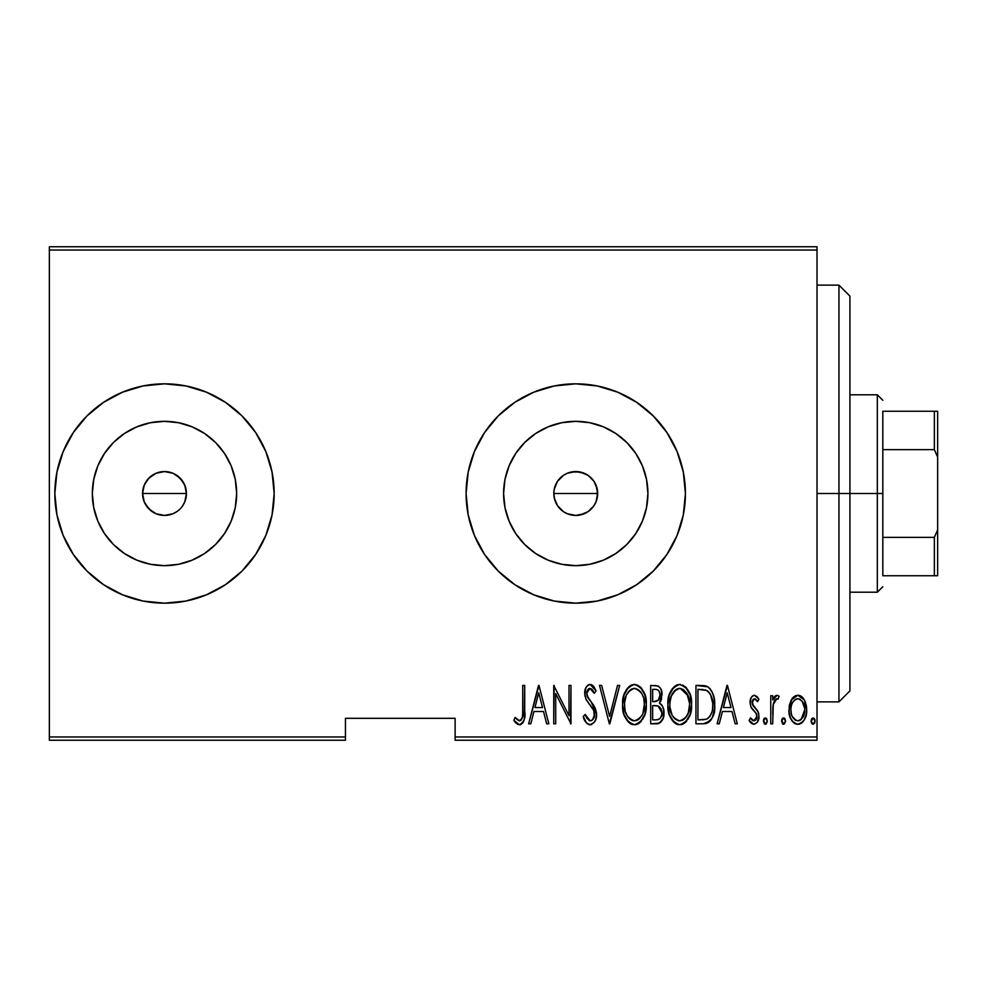 <?xml version="1.0" encoding="UTF-8"?>
<svg xmlns="http://www.w3.org/2000/svg" width="987" height="987" viewBox="0 0 987 987"><rect width="100%" height="100%" fill="white"/><g stroke="black" fill="none" stroke-linecap="round" stroke-linejoin="round"><path stroke-width="1.48" d="M143.423 499.57L142.572 493.5A21.936 21.936 0 0 1 164.496 471.564A21.936 21.936 0 0 1 186.432 493.5L184.766 485.11L182.731 481.311L176.698 475.265L172.922 473.242L164.508 471.564L156.106 473.229L152.331 475.253L147.433 479.731M554.669 499.57L553.818 493.5A21.936 21.936 0 0 1 575.754 471.564A21.936 21.936 0 0 1 597.678 493.5L596.012 485.11L593.989 481.311L587.944 475.265L584.168 473.242L575.766 471.564L567.352 473.229L563.577 475.253L558.691 479.719M504.974 479.423L503.592 493.5A72.162 72.162 0 0 1 575.754 421.338A72.162 72.162 0 0 1 647.916 493.5L646.522 507.577L642.414 521.111L635.751 533.585L626.77 544.528L615.839 553.497L603.365 560.172L589.831 564.28L575.754 565.662L561.677 564.28L548.13 560.172L535.657 553.497L524.726 544.528L515.745 533.585L509.082 521.111L504.974 507.577L503.592 493.5L504.974 479.423L509.082 465.889L515.745 453.415L524.726 442.472L535.657 433.503L548.13 426.828L561.677 422.72L575.754 421.338L589.831 422.72L603.365 426.828L615.839 433.503L626.77 442.472L635.751 453.415L642.414 465.889L646.522 479.423L647.916 493.5A72.162 72.162 0 0 1 575.754 565.662A72.162 72.162 0 0 1 503.592 493.5L504.974 507.577M93.728 479.423L92.334 493.5A72.162 72.162 0 0 1 164.496 421.338A72.162 72.162 0 0 1 236.658 493.5L235.276 507.577L231.168 521.111L224.505 533.585L215.524 544.528L204.593 553.497L192.12 560.172L178.573 564.28L164.496 565.662L150.419 564.28L136.885 560.172L124.411 553.497L113.48 544.528L104.499 533.585L97.836 521.111L93.728 507.577L92.334 493.5L93.728 479.423L97.836 465.889L104.499 453.415L113.48 442.472L124.411 433.503L136.885 426.828L150.419 422.72L164.496 421.338L178.573 422.72L192.12 426.828L204.593 433.503L215.524 442.472L224.505 453.415L231.168 465.889L235.276 479.423L236.658 493.5A72.162 72.162 0 0 1 164.496 565.662A72.162 72.162 0 0 1 92.334 493.5L93.728 507.577M164.447 383.832A109.668 109.668 0 0 0 54.828 493.5L56.938 514.893L63.18 535.472L73.309 554.423L86.955 571.041L103.573 584.686L122.536 594.816L143.103 601.058L164.496 603.168L185.889 601.058L206.468 594.816L225.431 584.686L242.049 571.041L255.682 554.423L265.824 535.472L272.054 514.893L274.164 493.5A109.668 109.668 0 0 0 164.545 383.832L143.103 385.942L122.536 392.184L103.573 402.314L86.955 415.959L73.309 432.577L63.18 451.528L56.938 472.107L54.828 493.5A109.668 109.668 0 0 1 164.496 383.832A109.668 109.668 0 0 1 274.164 493.5L272.054 472.107L265.824 451.528L255.682 432.577L242.049 415.959L225.431 402.314L206.468 392.184L185.889 385.942L164.496 383.832L143.103 385.942M575.754 383.832L554.361 385.942L533.782 392.184L514.819 402.314L498.201 415.959L484.568 432.577L474.426 451.528L468.196 472.107L466.086 493.5A109.668 109.668 0 0 1 575.754 383.832A109.668 109.668 0 0 1 685.422 493.5A109.668 109.668 0 0 0 677.082 451.577L666.941 432.577L653.295 415.959L636.677 402.314L617.714 392.184L597.147 385.942L575.754 383.832A109.668 109.668 0 0 0 514.856 402.289M677.045 451.491A109.668 109.668 0 0 0 653.332 415.983M653.258 415.922A109.668 109.668 0 0 0 617.751 392.197M617.689 392.172A109.668 109.668 0 0 0 575.803 383.832M514.795 402.338A109.668 109.668 0 0 0 468.196 472.057M468.183 472.156A109.668 109.668 0 0 0 466.086 493.451M595.136 483.235L597.258 489.219L597.678 493.5L596.012 501.902L593.545 506.319M580.862 514.832L575.754 515.436L567.352 513.758L563.552 511.735L557.507 505.689L554.238 497.781L553.818 493.5L554.238 489.219L557.507 481.311L563.577 475.253L567.352 473.242L571.473 471.983L580.023 471.983L587.931 475.265L593.989 481.311L597.258 489.219L597.258 497.781L596.012 501.889L597.678 493.5A21.936 21.936 0 0 1 575.754 515.436A21.936 21.936 0 0 1 553.818 493.5L553.917 491.44M584.156 473.242L585.624 473.92M580.048 471.996L580.714 472.131M575.766 471.564L576.692 471.589M571.485 471.983L572.707 471.774M563.577 475.253L564.552 474.636M555.496 485.086L556.458 483.075M554.238 489.207L554.743 487.208M183.89 483.235L186.012 489.219L186.333 495.56M176.932 511.574L172.898 513.758L164.496 515.436L156.106 513.758L148.988 509.008L144.238 501.902L142.572 493.5L144.238 485.098L148.988 477.992L156.106 473.242L164.496 471.564L172.898 473.242L180.004 477.992L184.766 485.11L186.432 493.5L184.766 501.889L182.299 506.319M172.922 473.242L174.378 473.92M168.802 471.996L169.468 472.131M164.521 471.564L165.446 471.589M160.239 471.983L161.436 471.786M152.343 475.24L153.33 474.624M144.25 485.061L145.2 483.075M186.432 493.5L142.572 493.5L186.432 493.5A21.936 21.936 0 0 1 164.496 515.436A21.936 21.936 0 0 1 142.572 493.5L143.485 487.208M455.118 740.25L817.014 740.25L817.014 736.956L455.118 736.956L455.118 718.314L345.45 718.314L345.45 736.956L49.35 736.956L49.35 250.044L817.014 250.044L817.014 736.956L817.014 246.75L49.35 246.75L817.014 246.75L817.014 250.044L49.35 250.044L49.35 246.75L49.35 736.956L345.45 736.956L345.45 718.314L455.118 718.314L455.118 740.25L455.118 736.956L817.014 736.956L817.014 740.25L455.118 740.25M49.35 740.25L345.45 740.25L345.45 736.956L345.45 740.25L49.35 740.25L49.35 736.956L49.35 740.25M791.315 699.906L789.501 704.718L789.069 712.182L790.402 717.833L793.573 722.657L797.249 724.261L801.148 723.348L804.109 720.115L806.243 714.477L806.65 708.555L805.417 702.226L803.184 698.13L798.878 695.341L795.769 695.613L791.858 699.006L788.971 709.85C788.551 717.228 791.512 722.04 797.829 724.298C804.146 722.028 807.095 717.216 806.687 709.85L804.343 699.882L797.829 695.255L791.315 699.906M772.722 723.804L770.761 723.804L772.722 723.804L773.314 703.817L775.202 699.549L776.831 698.697L778.003 699.203L779.125 696.217L777.176 695.255L775.585 695.761L772.722 699.882L772.722 695.749L770.761 695.749L770.761 723.804L770.761 695.749L770.761 723.804L772.722 723.804L773.142 704.743L776.831 698.697L778.003 699.203L779.125 696.217L777.176 695.255L772.722 699.882L772.722 695.749L770.761 695.749L772.722 695.749M754.487 695.255L752.341 696.106L750.984 698.019L750.132 703.719L751.428 708.024L756.4 713.663L756.819 717.82L754.648 720.72L752.773 720.547L750.465 717.894L749.108 720.498L751.021 723.101L753.969 724.298L757.226 722.398L758.954 716.192L757.868 711.282L752.205 703.78L753.315 699.141L755.487 699.043L757.56 701.658L758.954 699.252L757.165 696.699L754.487 695.255L758.954 699.252L754.487 695.255C751.292 696.415 749.824 698.87 750.095 702.621L750.873 706.939L756.4 713.663L756.98 716.34L753.908 720.843L750.465 717.894L749.108 720.498L753.969 724.298C757.535 723.039 759.2 720.337 758.954 716.192L758.152 711.849L752.637 705.026L752.057 702.473L754.426 698.697L757.56 701.658L758.954 699.252L757.56 701.658L757.017 700.733M703.028 723.804L708.9 722.188L712.478 717.204L714.551 708.185L713.959 697.513L711.935 691.517L708.321 687.149L704.274 685.657L695.958 685.422L695.958 723.804L703.028 723.804C711.713 721.423 715.587 715.193 714.662 705.088C715.217 697.735 712.922 691.64 707.79 686.804L695.958 685.422L695.958 723.804L695.958 685.422L700.573 685.422M657.231 723.779L650.692 723.804L659.402 723.2L663.153 718.252L663.757 710.085L662.425 706.063L659.464 703.089L661.475 699.252L661.672 691.591L660.562 688.432L658.267 686.051L650.692 685.422L650.692 723.804L650.692 685.422L650.692 723.804L656.774 723.804C661.895 722.336 664.3 718.709 663.98 712.91C664.202 708.752 662.709 705.483 659.464 703.089L662.006 694.922C662.339 689.407 659.995 686.236 654.998 685.422L655.837 685.447M617.541 685.422L619.688 685.422L609.843 723.804L619.688 685.422L617.541 685.422L609.596 716.402L601.651 685.422L599.516 685.422L609.349 723.804L599.516 685.422L609.349 723.804L619.688 685.422L617.541 685.422L609.596 716.402L601.651 685.422L599.516 685.422L601.651 685.422M555.718 723.804L555.718 693.614L570.967 723.804L570.967 685.422L569.005 685.422L569.005 715.674L553.744 685.422L553.744 723.804L555.718 723.804L553.744 723.804L555.718 723.804L555.718 693.614L570.967 723.804L570.967 685.422L569.005 685.422L569.005 715.674L553.744 685.422L553.744 723.804L554.163 685.422M522.74 710.948L522.407 717.376L521.333 719.856L518.755 720.695L515.091 717.401L513.882 720.35L517.62 724.347L519.89 724.754L522.765 722.953L524.257 719.289L524.714 685.422L522.74 685.422L522.74 710.948C523.554 715.279 522.493 718.573 519.544 720.843L515.091 717.401L513.882 720.35L519.396 724.779C524.097 722.102 525.861 717.611 524.714 711.331L524.714 685.422L522.74 685.422L522.703 713.774M685.422 493.5A109.668 109.668 0 0 1 575.754 603.168A109.668 109.668 0 0 1 466.086 493.5L468.196 514.893L474.426 535.472L484.568 554.423L498.201 571.041L514.819 584.686L533.782 594.816L554.361 601.058L575.754 603.168L597.147 601.058L617.714 594.816L636.677 584.686L653.295 571.041L666.941 554.423L677.07 535.472L683.312 514.893L685.422 493.5L683.312 472.107L677.07 451.528M530.796 723.804L528.65 723.804L538.495 685.422L528.65 723.804L530.796 723.804L533.942 711.504L543.529 711.504L546.675 723.804L548.821 723.804L538.988 685.422L528.65 723.804L530.796 723.804L533.942 711.504L543.529 711.504L546.675 723.804L548.821 723.804L538.988 685.422L548.821 723.804L546.675 723.804M590.127 724.779L594.273 722.311L595.79 719.338L596.555 714.391L595.05 707.728L587.08 695.823L586.87 691.628L588.437 688.864L591.534 688.938L594.223 693.293L596.062 690.925L593.224 685.916L590.189 684.435L587.561 685.484L585.871 687.791L584.822 694.897L586.377 699.943L593.779 710.578L594.273 716.796L592.175 720.152L590.164 720.843L586.907 718.363L585.192 714.452L583.268 716.402L586.389 722.866L590.127 724.779C594.667 723.138 596.814 719.671 596.555 714.391L591.238 702.004L588.203 698.191L586.722 693.232L589.942 688.371L594.223 693.293L596.062 690.925L590.189 684.435C586.266 685.854 584.452 688.84 584.748 693.392L586.007 699.228L593.779 710.578L594.593 714.341C594.717 717.783 593.236 719.942 590.164 720.843L585.192 714.452L583.268 716.402C584.02 720.732 586.303 723.533 590.127 724.779M622.637 704.78L623.981 714.206L628.744 722.398L634.493 724.779L637.602 724.137L640.23 722.336L644.943 714.07L646.263 704.595L644.943 695.058L640.131 686.804L634.308 684.435L631.199 685.138L628.596 686.977L623.957 695.28L622.637 704.78C622.007 714.81 625.968 721.485 634.493 724.779C642.993 721.398 646.917 714.662 646.263 704.595C646.941 694.429 642.956 687.705 634.308 684.435C625.857 687.939 621.97 694.712 622.637 704.78M667.915 704.78L669.248 714.206L674.01 722.398L679.759 724.779L682.881 724.137L685.509 722.336L690.221 714.07L691.529 704.595L690.209 695.058L685.397 686.804L679.574 684.435L676.477 685.138L673.874 686.977L669.235 695.28L667.915 704.78C667.286 714.81 671.234 721.485 679.759 724.779C688.272 721.398 692.195 714.662 691.529 704.595C692.22 694.429 688.235 687.705 679.574 684.435C671.135 687.939 667.237 694.712 667.915 704.78M719.264 723.804L717.117 723.804L726.963 685.422L717.117 723.804L719.264 723.804L722.422 711.504L731.996 711.504L735.155 723.804L737.301 723.804L727.456 685.422L717.117 723.804L719.264 723.804L722.422 711.504L731.996 711.504L735.155 723.804L737.301 723.804L727.456 685.422L737.301 723.804L735.155 723.804M763.383 721.09L764.407 723.915L766.282 723.915L767.318 721.09L766.282 718.265L764.407 718.265L763.482 720.066L765.344 724.298L767.318 721.09L765.344 717.894L763.383 721.09M781.581 721.09L782.617 723.915L784.492 723.915L785.529 721.09L784.492 718.265L782.617 718.265L781.679 720.066L783.555 724.298L785.529 721.09L783.555 717.894L781.581 721.09M811.117 721.09L811.536 723.089L813.078 724.298L814.62 723.089L815.052 721.09L814.62 719.091L813.078 717.894L811.536 719.091L811.117 721.09L813.078 724.298L815.052 721.09L813.078 717.894L811.141 721.608M146.261 505.689L144.238 501.889L146.261 505.689L151.85 511.426M152.306 511.735L155.687 513.585M156.094 513.758L164.496 515.436L159.931 514.955M169.616 514.832L168.814 515.004M186.012 497.793L184.766 501.902M557.507 505.689L555.484 501.889L557.507 505.689L563.121 511.439M563.552 511.735L566.97 513.598M588.178 511.574L593.977 505.702L591.213 509.058M466.086 493.549A109.668 109.668 0 0 0 468.183 514.844M468.196 514.943A109.668 109.668 0 0 0 514.795 584.662M514.856 584.711A109.668 109.668 0 0 0 575.705 603.168M575.803 603.168A109.668 109.668 0 0 0 617.689 594.828M617.751 594.803A109.668 109.668 0 0 0 653.258 571.078M653.332 571.017A109.668 109.668 0 0 0 677.045 535.509M514.819 584.686L533.782 594.816M666.941 554.423L677.07 535.472M666.941 432.577L664.473 429.037M533.782 392.184L514.819 402.314M143.103 601.058L164.496 603.168A109.668 109.668 0 0 0 274.164 493.5A109.668 109.668 0 0 1 164.496 603.168A109.668 109.668 0 0 1 54.828 493.5A109.668 109.668 0 0 0 164.447 603.168M164.496 603.168L185.889 601.058M225.431 584.686L242.049 571.041M185.889 385.942L164.496 383.832M103.573 402.314L86.955 415.959M104.499 533.585L113.48 544.528L124.411 553.497M150.419 564.28L164.496 565.662L178.573 564.28M204.593 553.497L215.524 544.528L224.505 533.585M235.276 507.577L236.658 493.5L235.276 479.423M224.505 453.415L215.524 442.472L204.593 433.503M178.573 422.72L164.496 421.338L150.419 422.72M124.411 433.503L113.48 442.472L104.499 453.415M180.004 477.992L182.743 481.311M515.745 533.585L524.726 544.528L535.657 553.497M561.677 564.28L575.754 565.662L589.831 564.28M615.839 553.497L626.77 544.528L635.751 533.585M646.522 507.577L647.916 493.5L646.522 479.423M635.751 453.415L626.77 442.472L615.839 433.503M589.831 422.72L575.754 421.338L561.677 422.72M535.657 433.503L524.726 442.472L515.745 453.415M591.262 509.008L587.931 511.735L580.023 515.017M567.352 513.758L575.742 515.436L571.473 515.017M591.262 477.992L593.989 481.311M575.742 515.436L584.144 513.758L587.944 511.735M164.496 515.436L172.898 513.758L176.685 511.735M522.74 685.422L524.714 685.422L524.702 713.33M524.566 716.574L524.467 717.82M524.257 719.289L523.566 721.559M523.32 722.052L522.777 722.94M521.284 724.31L520.396 724.668M515.979 723.101L514.955 721.904M514.4 721.127L513.882 720.35L515.091 717.401L517.237 719.646M516.781 719.202L520.235 720.72M518.039 720.288L519.544 720.843M520.84 720.362L522.407 717.376M522.419 717.278L522.53 716.587M538.742 692.812L542.517 707.556L534.954 707.556L538.742 692.812L542.517 707.556L534.954 707.556L538.742 692.812M569.005 685.422L570.967 685.422L570.523 723.804M589.399 724.717L588.696 724.544L589.399 724.717M587.438 723.853L585.538 721.707M583.268 716.402L585.192 714.452L585.55 715.452M585.562 715.489L585.945 716.451M589.128 720.621L591.238 720.658M591.46 720.572L593.594 718.524M592.619 719.782L594.593 714.341L594.408 712.491M594.125 711.479L592.94 708.937M592.471 708.185L591.941 707.383M590.855 705.89L589.708 704.459M588.832 703.373L587.87 702.127M587.721 701.93L587.253 701.276M586.796 700.61L586.192 699.598M585.71 698.537L586.007 699.228M584.822 694.897L585.044 696.353M584.748 693.392L584.785 694.392M585.353 689.136L586.512 686.681M586.599 686.545L588.129 685.064M588.795 684.707L589.436 684.509M590.189 684.435L589.473 684.509M591.336 684.62L593.927 686.779M592.385 685.175L593.014 685.694M593.989 686.866L595.58 689.814M596.062 690.925L594.223 693.293L592.792 690.456M593.15 691.073L592.151 689.531M591.534 688.938L589.14 688.494M586.858 691.653L586.809 694.54M587.08 695.823L587.561 697.032M587.586 697.069L588.622 698.771M589.017 699.277L589.683 700.116M589.695 700.141L590.473 701.078M591.238 702.004L593.323 704.755M593.31 704.743L593.903 705.643M595.05 707.728L596.456 712.626M596.555 714.391L596.53 713.539M596.543 715.23L596.456 716.315M596.222 717.734L595.778 719.363M591.731 724.47L590.979 724.705M584.242 719.116L584.835 720.436M586.722 693.232L586.87 691.628M622.785 701.523L623.204 698.438M623.957 695.304L624.24 694.392M625.758 690.826L626.548 689.481M626.572 689.444L627.51 688.173M631.199 685.138L631.865 684.867M634.308 684.435L635.899 684.583M637.417 685.04L640.859 687.532M640.193 686.866L641.476 688.26M642.253 689.333L644.918 695.008M645.708 698.228L646.127 701.387M646.226 706.223L646.127 707.79M646.127 707.852L645.375 712.528M643.783 717.093L642.512 719.449M641.439 720.991L640.23 722.336M638.984 723.348L635.283 724.742M632.877 724.631L631.384 724.15M630.853 723.903L628.781 722.422M628.682 722.336L626.733 719.979M626.683 719.918L625.178 717.253M624.808 716.426L624.537 715.785M623.969 714.169L623.204 711.084M623.081 710.406L622.772 708M636.084 724.618L638.996 723.348M631.865 688.926L634.407 688.371C641.476 690.986 644.77 696.39 644.289 704.582L643.03 712.75M628.916 691.171L626.671 694.589L630.52 689.716M643.82 709.789L644.289 704.582C644.807 712.848 641.513 718.265 634.407 720.843L636.948 720.337L634.407 720.843C627.399 718.265 624.142 712.91 624.611 704.767L624.722 707.346L624.611 704.767C624.105 696.551 627.374 691.085 634.407 688.371L631.409 689.16M643.82 699.413L644.264 703.287M642.722 695.662L643.166 696.884M638.231 689.642L635.048 688.395L638.231 689.642L641.019 692.467M640.847 692.232L640.02 691.221M635.048 688.395L634.407 688.371L635.048 688.395M640.082 718.03L638.416 719.523M639.157 718.943L639.971 718.154M625.733 712.404L626.708 714.785L625.733 712.392M630.742 719.745L629.866 719.079M633.123 720.732L631.877 720.35M624.722 702.152L626.054 696.032M660.562 688.432L661.672 691.591M661.981 694.083L662.006 694.922M661.13 700.326L660.722 701.288M660.648 703.916L661.512 704.743M661.66 704.915L662.388 705.989M663.955 713.835L663.153 718.252M663.141 718.289L660.389 722.546M658.551 723.533L657.7 723.742M656.404 705.705L653.974 705.594L658.119 706.05L662.006 712.91C661.993 717.364 659.847 719.683 655.565 719.868L652.654 719.868L652.654 705.594L657.613 705.89M661.709 710.43L661.919 714.255L661.796 710.788M662.006 712.91L661.154 716.858L659.489 718.98L661.598 715.735M659.02 690.999L660.044 694.996L659.02 690.999L657.873 689.938M659.945 696.452L660.044 694.996C660.093 699.265 658.07 701.486 653.999 701.658L652.654 701.658L652.654 689.358L655.356 689.358C658.613 689.679 660.167 691.566 660.044 694.996L658.218 700.388L653.999 701.658L658.539 700.017M656.404 689.432L655.356 689.358L656.404 689.432M658.625 699.894L659.205 698.944M659.045 706.507L661.105 708.851L661.956 711.861M658.267 719.548L656.923 719.807M653.999 701.658L652.654 701.658L652.654 689.358L655.356 689.358M668.051 701.523L668.47 698.438M669.223 695.304L669.519 694.392M671.037 690.826L671.814 689.494M671.851 689.444L672.789 688.173M676.465 685.138L677.131 684.867M679.574 684.435L680.376 684.472M682.683 685.04L686.125 687.532M685.459 686.866L686.742 688.26M687.52 689.333L690.197 695.008M690.986 698.228L691.406 701.387M691.393 707.852L690.962 711.022M689.062 717.093L687.791 719.449M686.705 720.991L685.496 722.336M684.262 723.348L679.759 724.779M678.155 724.631L676.65 724.15M676.132 723.903L674.047 722.422M673.961 722.336L671.999 719.979M671.962 719.918L670.444 717.253M670.074 716.426L669.791 715.711M669.248 714.181L668.47 711.084M668.359 710.406L668.051 708M681.351 724.618L682.881 724.137M677.144 688.926L679.673 688.371C686.742 690.986 690.036 696.39 689.568 704.582L688.309 712.75M678.39 720.732L675.133 719.079M669.914 706.05L669.877 704.767C669.383 696.551 672.653 691.085 679.673 688.371L676.687 689.16M673.467 692.047L671.333 696.032L675.787 689.716M687.988 695.662L680.327 688.395L683.497 689.642L686.853 693.33L689.531 703.287M680.327 688.395L679.673 688.371L680.327 688.395M686.335 716.772L688.445 712.318L689.568 704.582C690.086 712.848 686.779 718.265 679.673 720.843L682.227 720.337L679.673 720.843C672.678 718.265 669.408 712.91 669.877 704.767L670 702.152L669.877 704.767M685.36 718.03L683.695 719.523M684.423 718.943L685.237 718.154M670.346 709.9L671.974 714.785L669.988 707.346M679.031 720.818L679.673 720.843L679.031 720.818M675.022 690.345L674.183 691.171M670 702.152L671.333 696.032M704.311 685.669L705.335 685.866M706.087 686.064L706.976 686.384M709.764 688.383L710.591 689.37M714.378 700.128L714.588 702.547M714.662 705.088L714.637 703.817M714.625 706.852L714.551 708.172M714.366 710.048L714.181 711.269M711.8 718.622L711.01 719.918M710.048 721.127L711.01 719.93M707.568 722.953L706.1 723.459M705.643 723.557L704.582 723.718M704.928 689.839L707.519 690.962L704.928 689.839M708.333 691.603L710.258 694.046L708.333 691.603M710.603 694.688L712.639 703.003M711.627 712.787L709.974 716.266L707.161 718.881L708.691 717.783M706.384 719.215L697.932 719.868L697.932 689.358L706.63 690.431C711.133 694.108 713.157 698.993 712.688 705.088C713.132 710.763 711.294 715.365 707.161 718.881L705.076 719.535M701.35 689.395L703.151 689.543M712.466 701.14L712.059 698.858M709.591 716.784L710.27 715.797M711.849 712.046L711.627 712.762M712.639 707.037L712.466 708.962M727.209 692.812L730.997 707.556L723.422 707.556L727.209 692.812L730.997 707.556L723.422 707.556L727.209 692.812M756.363 699.845L757.189 701.004M754.969 698.796L752.6 700.128M752.18 701.276L753.451 706.248M753.735 706.593L755.08 707.913M757.56 710.739L757.091 710.06M758.892 717.487L758.954 716.192M758.719 718.783L757.905 721.25M753.167 724.211L749.947 721.916M749.108 720.498L750.465 717.894L751.082 718.906M751.835 719.831L752.538 720.411M755.302 720.362L755.968 719.659M756.264 719.215L756.696 718.24M756.819 717.796L756.943 715.649M756.98 716.34L755.61 712.515M755.24 712.096L754.537 711.417M754.524 711.417L752.933 709.912M750.145 701.436L750.095 702.621M750.293 700.252L750.638 698.919M750.984 698.019L751.81 696.662M753.34 695.477L754.093 695.28M758.769 713.983L758.522 712.898M763.802 719.104L764.234 718.437M766.455 718.437L766.887 719.091M773.438 698.352L774.301 696.982M774.363 696.884L775.572 695.761M777.176 695.255L779.125 696.217L778.003 699.203L776.362 698.771M778.003 699.203L776.831 698.697L778.003 699.203M775.214 699.536L774.178 701.078M773.537 702.904L772.969 706.124M773.314 703.83L773.142 704.743M772.969 706.186L772.907 707.013M772.87 707.642L772.722 714.378M783.555 717.894L784.492 718.265M784.665 718.437L785.097 719.104M785.492 720.584L785.492 721.608M783.296 724.261L782.617 723.915M782.617 718.265L782.012 719.091M792.487 698.117L793.918 696.662M795.177 695.86L797.841 695.255M798.878 695.341L799.865 695.601M799.926 695.625L800.938 696.106M801.715 696.625L803.184 698.13M805.417 702.226L804.923 701.041M806.157 704.718L806.564 707.309M806.576 712.195L806.478 713.021M806.243 714.489L805.688 716.587M805.848 716.056L804.121 720.091M803.344 721.275L802.123 722.632M802.073 722.669L801.173 723.335M800.099 723.878L799.014 724.187M798.989 724.187L797.249 724.261M796.645 724.187L795.571 723.89M795.028 723.644L793.597 722.681M793.277 722.385L792.265 721.213M792.216 721.152L791.5 720.066M790.007 716.722L789.415 714.489M789.181 713.107L789.069 712.219M789.094 707.297L789.501 704.706M798.73 720.769L797.829 720.843C792.931 719.178 790.636 715.513 790.932 709.875L791.29 713.416L790.932 709.875C790.649 704.212 792.943 700.486 797.829 698.697L798.717 698.796L797.829 698.697C802.702 700.499 804.997 704.212 804.713 709.875C805.01 715.513 802.715 719.165 797.829 720.843L798.693 720.769M798.273 698.734L802.061 701.078L804.627 708.086M804.368 706.297L803.208 702.904M799.655 720.485L801.086 719.609L804.713 709.875L803.221 716.784L799.569 720.522M796.077 720.522L792.228 716.365M792.413 716.772L792.98 717.796M794.572 719.622L796.003 720.485M797.829 698.697L796.928 698.796L797.829 698.697M795.275 699.462L796.928 698.796M793.597 701.054L794.56 700.017M792.006 703.891L792.327 703.151M791.019 708.074L791.155 706.988M811.536 719.104L811.968 718.437M814.189 718.437L814.62 719.091M814.867 719.733L815.028 720.584M813.078 724.298L812.141 723.915M642.229 714.761L641.624 715.908M638.108 719.733L636.948 720.337M629.718 718.955L628.016 717.018M625.079 709.9L624.722 707.346M633.753 688.395L634.407 688.371M641.575 693.33L642.192 694.478M655.023 705.606L656.059 705.668M656.256 719.844L652.654 719.868L652.654 705.594L653.974 705.594M686.89 715.908L686.175 717.006M683.386 719.733L682.227 720.337M674.997 718.955L673.294 717.018M679.019 688.395L679.673 688.371M700.573 719.868L697.932 719.868L697.932 689.358L699.549 689.358M706.63 690.431L707.519 690.962M703.928 719.708L702.25 719.831M791.747 715.131L791.29 713.416M790.969 710.763L790.932 709.875M791.278 706.297L791.636 704.903M792.438 702.904L793.375 701.362M799.581 699.055L800.371 699.475M838.95 493.5L849.918 493.5L849.918 296.1L849.918 690.9L849.918 493.5L838.95 493.5L838.95 285.132L838.95 493.5L817.014 493.5L838.95 493.5L838.95 701.868L838.95 493.5M882.822 411.246L882.822 449.628L882.822 411.246L934.356 411.246L882.822 411.246M882.822 493.5L882.822 449.628L882.822 537.372L882.822 493.5L877.332 493.5L882.822 493.5M849.918 394.8L877.332 394.8L877.332 493.5L877.332 394.8L882.822 400.278M553.818 493.5L597.678 493.5L553.818 493.5M849.918 493.5L877.332 493.5L849.918 493.5M882.822 575.754L882.822 537.372L882.822 575.754L937.65 575.754L937.65 529.859L934.356 537.372L882.822 537.372L934.356 537.372L934.356 575.754L934.356 537.372L937.65 529.859L937.65 575.754L882.822 575.754M849.918 592.2L877.332 592.2L877.332 493.5L877.332 592.2L882.822 586.722M937.65 411.246L934.356 411.246L934.356 449.628L937.65 457.141L937.65 529.859L937.65 411.246L937.65 457.141L934.356 449.628L934.356 411.246L937.65 411.246M882.822 449.628L934.356 449.628L882.822 449.628M817.014 285.132L838.95 285.132L849.918 296.1M817.014 701.868L838.95 701.868L849.918 690.9"/></g></svg>
